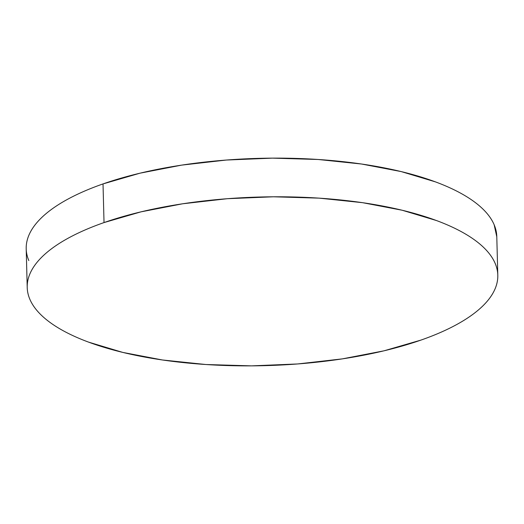 <?xml version="1.0" encoding="UTF-8"?>
<svg xmlns="http://www.w3.org/2000/svg" width="524" height="524" viewBox="0 0 524 524"><rect width="100%" height="100%" fill="white"/><g stroke="black" fill="none" stroke-linecap="round" stroke-linejoin="round"><path stroke-width="0.79" d="M497.8 275.172L496.785 236.507A235.374 84.351 178.5 0 0 355.554 163.18A235.374 84.351 178.5 0 0 103.018 183.917L104.027 222.576L103.018 183.917A235.374 84.351 178.5 0 0 26.2 248.828L27.215 287.493A235.374 84.351 -1.5 0 1 104.027 222.576A235.374 84.351 -1.5 0 1 356.569 201.845A235.374 84.351 -1.5 0 1 497.8 275.172A235.374 84.351 -1.5 0 1 420.982 340.083A235.374 84.351 -1.5 0 1 168.446 360.82A235.374 84.351 -1.5 0 1 27.215 287.493M28.827 260.579C26.521 255.155 25.728 249.666 26.442 244.112C27.163 238.564 29.377 233.056 33.091 227.593C36.804 222.13 41.946 216.818 48.516 211.657C55.085 206.489 62.959 201.576 72.129 196.906C81.299 192.236 91.595 187.906 103.018 183.917L139.993 173.182L181.645 165.126L226.355 160.043L272.421 158.137L318.068 159.479L361.54 164.019L401.168 171.577L435.431 181.874C445.832 185.732 455.029 189.943 463.006 194.502C470.978 199.068 477.593 203.895 482.833 208.984C488.08 214.074 491.853 219.333 494.158 224.763L496.798 236.828M420.982 340.083L384.007 350.818L342.355 358.875L297.645 363.957L251.579 365.863L205.932 364.521L162.46 359.981L122.832 352.423L88.569 342.126C78.168 338.268 68.972 334.057 60.994 329.498C53.022 324.932 46.407 320.105 41.167 315.016C35.92 309.926 32.147 304.667 29.842 299.237C27.536 293.813 26.737 288.324 27.458 282.777C28.172 277.222 30.392 271.72 34.106 266.257C37.82 260.795 42.961 255.483 49.531 250.315C56.101 245.153 63.967 240.234 73.144 235.564C82.314 230.901 92.61 226.571 104.027 222.576L141.008 211.847L182.653 203.784L227.37 198.701L273.436 196.795L319.083 198.138L362.556 202.677L402.183 210.242L436.44 220.532C446.848 224.39 456.037 228.602 464.015 233.167C471.993 237.726 478.602 242.553 483.849 247.649C489.089 252.738 492.868 257.998 495.173 263.421C497.479 268.845 498.272 274.334 497.558 279.888C496.837 285.436 494.623 290.944 490.909 296.407C487.196 301.87 482.054 307.182 475.484 312.343C468.915 317.511 461.041 322.424 451.871 327.094C442.701 331.764 432.405 336.094 420.982 340.083"/></g></svg>
